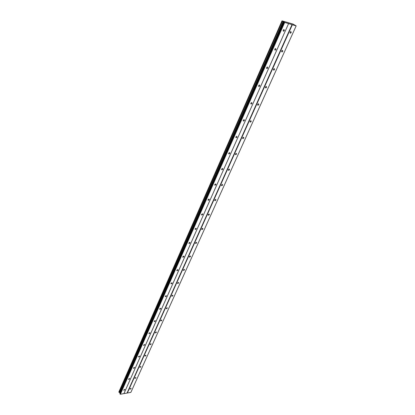 <?xml version="1.0" encoding="UTF-8"?>
<svg xmlns="http://www.w3.org/2000/svg" width="415" height="415" viewBox="0 0 415 415"><rect width="100%" height="100%" fill="white"/><g stroke="black" fill="none" stroke-linecap="round" stroke-linejoin="round"><path stroke-width="0.62" d="M130.019 388.86L130.082 389.203L131.109 388.668L131.047 388.326L130.019 388.86M290.069 32.188L290.484 33.205L291.252 32.531L290.832 31.519L290.069 32.188M281.645 50.952L282.05 51.927L282.833 51.263L282.428 50.288L281.645 50.952M273.444 69.232L273.833 70.166L274.626 69.507L274.242 68.568L273.444 69.232M265.455 87.041L265.823 87.939L266.632 87.285L266.269 86.382L265.455 87.041M257.663 104.398L258.011 105.265L258.841 104.611L258.493 103.75L257.663 104.398M250.069 121.325L250.401 122.155L251.246 121.507L250.914 120.682L250.069 121.325M242.661 137.837L242.972 138.631L243.833 137.993L243.522 137.194L242.661 137.837M235.435 153.944L235.725 154.702L236.602 154.069L236.306 153.311L235.435 153.944M228.38 169.662L228.655 170.394L229.542 169.766L229.267 169.035L228.38 169.662M221.491 185.007L221.75 185.707L222.653 185.09L222.393 184.385L221.491 185.007M214.768 199.994L215.006 200.663L215.925 200.051L215.686 199.376L214.768 199.994M208.2 214.633L208.423 215.276L209.352 214.664L209.129 214.021L208.2 214.633M201.783 228.935L201.991 229.547L202.93 228.945L202.722 228.328L201.783 228.935M195.512 242.91L195.704 243.496L196.658 242.905L196.461 242.313L195.512 242.91M189.38 256.574L189.556 257.134L190.521 256.548L190.345 255.982L189.38 256.574M183.383 269.932L183.544 270.471L184.519 269.89L184.359 269.351L183.383 269.932M177.521 282.999L177.667 283.518L178.652 282.937L178.502 282.423L177.521 282.999M171.784 295.786L171.919 296.279L172.915 295.703L172.775 295.21L171.784 295.786M166.171 308.293L166.296 308.765L167.297 308.2L167.167 307.728L166.171 308.293M160.678 320.536L160.792 320.987L161.798 320.427L161.684 319.975L160.678 320.536M155.298 332.519L155.402 332.955L156.413 332.399L156.31 331.964L155.298 332.519M150.033 344.258L150.126 344.668L151.143 344.118L151.05 343.708L150.033 344.258M144.871 355.754L144.96 356.148L145.981 355.598L145.893 355.204L144.871 355.754M139.819 367.01L139.897 367.389L140.924 366.85L140.846 366.471L139.819 367.01M134.87 378.044L134.937 378.407L135.964 377.868L135.897 377.51L134.87 378.044M123.727 389.944L123.789 390.292L124.837 389.752L124.77 389.41L123.727 389.944M283.206 30.207L283.647 31.234L284.42 30.554L283.979 29.527L283.206 30.207M274.797 49.172L275.218 50.158L276.006 49.489L275.586 48.498L274.797 49.172M266.612 67.645L267.011 68.594L267.815 67.925L267.41 66.976L266.612 67.645M258.633 85.64L259.017 86.548L259.837 85.889L259.453 84.976L258.633 85.64M250.857 103.179L251.22 104.051L252.055 103.392L251.692 102.521L250.857 103.179M243.278 120.272L243.626 121.107L244.477 120.459L244.129 119.619L243.278 120.272M235.891 136.94L236.213 137.744L237.084 137.1L236.758 136.296L235.891 136.94M228.681 153.202L228.987 153.97L229.874 153.332L229.562 152.564L228.681 153.202M221.646 169.066L221.937 169.802L222.834 169.17L222.544 168.433L221.646 169.066M214.783 184.55L215.053 185.256L215.966 184.634L215.696 183.923L214.783 184.55M208.081 199.667L208.33 200.346L209.259 199.729L209.01 199.05L208.081 199.667M201.534 214.436L201.768 215.079L202.712 214.467L202.479 213.818L201.534 214.436M195.143 228.857L195.356 229.474L196.311 228.867L196.098 228.25L195.143 228.857M188.892 242.946L189.095 243.543L190.06 242.941L189.863 242.35L188.892 242.946M182.787 256.724L182.974 257.29L183.949 256.698L183.767 256.128L182.787 256.724M176.821 270.186L176.987 270.73L177.973 270.144L177.807 269.6L176.821 270.186M170.98 283.357L171.136 283.876L172.132 283.295L171.976 282.776L170.98 283.357M165.274 296.237L165.414 296.73L166.42 296.154L166.275 295.662L165.274 296.237M159.687 308.838L159.811 309.31L160.828 308.739L160.698 308.267L159.687 308.838M154.219 321.169L154.333 321.62L155.355 321.054L155.236 320.603L154.219 321.169M148.866 333.24L148.975 333.67L150.002 333.11L149.893 332.68L148.866 333.24M143.632 345.057L143.725 345.467L144.757 344.917L144.659 344.502L143.632 345.057M138.501 356.625L138.584 357.019L139.622 356.475L139.533 356.075L138.501 356.625M133.474 367.96L133.552 368.338L134.59 367.794L134.512 367.415L133.474 367.96M128.551 379.066L128.624 379.424L129.662 378.885L129.594 378.527L128.551 379.066M296.16 25.891L130.865 392.393L127.364 393.01L292.347 24.744L296.16 25.891L293.011 24.06L281.998 20.849L284.685 22.436L292.347 24.744M283.901 22.016L119.868 393.736L120.36 394.25L127.364 393.01M281.998 20.849L118.825 392.035L120.163 393.072M127.125 392.901L292.025 24.599M282.299 21.035L118.991 392.305M123.992 393.456L288.596 23.567M288.581 23.608L123.914 393.622M120.36 394.25L284.685 22.436M284.358 22.291L120.117 394.141M119.956 392.74L283.606 21.616M119.593 392.574L283.108 21.398M119.069 392.341L282.402 21.082M290.484 33.205L289.997 32.899M282.05 51.927L281.577 51.616M273.833 70.166L273.376 69.85M265.823 87.939L265.382 87.617M258.011 105.265L257.591 104.938M250.401 122.155L249.996 121.828M242.972 138.631L242.588 138.304M235.725 154.702L235.362 154.38M228.655 170.394L228.312 170.072M221.75 185.707L221.428 185.396M215.006 200.663L214.705 200.357M208.423 215.276L208.138 214.975M201.991 229.547L201.721 229.256M195.704 243.496L195.449 243.216M189.551 257.129L189.323 256.864M183.544 270.471L183.331 270.212M283.647 31.234L283.139 30.918M275.218 50.158L274.73 49.836M267.011 68.594L266.539 68.262M259.017 86.548L258.561 86.211M251.22 104.051L250.785 103.709M243.626 121.107L243.211 120.765M236.213 137.744L235.819 137.401M228.987 153.97L228.613 153.633M221.937 169.802L221.579 169.47M215.053 185.256L214.716 184.934M208.33 200.346L208.019 200.03M201.768 215.079L201.477 214.773M195.356 229.474L195.081 229.173M189.095 243.543L188.835 243.252M182.974 257.29L182.735 257.01M176.987 270.73L176.764 270.461M171.136 283.876L170.928 283.616"/></g></svg>
